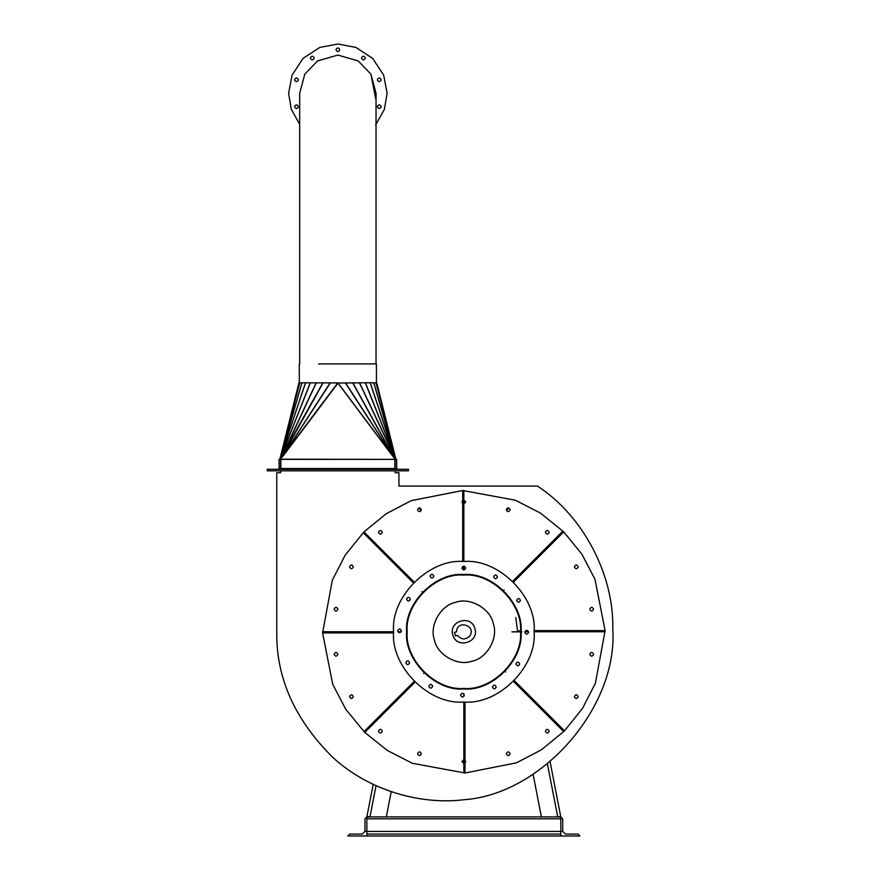 <?xml version="1.0" encoding="UTF-8"?>
<svg xmlns="http://www.w3.org/2000/svg" width="880" height="880" viewBox="0 0 880 880"><rect width="100%" height="100%" fill="white"/><g stroke="black" fill="none" stroke-linecap="round" stroke-linejoin="round"><path stroke-width="1.32" d="M419.793 508.981L421.069 510.785L419.793 508.981L420.079 507.98L419.793 508.981M506.616 510.785L507.903 508.981L507.617 507.98L507.903 508.981L506.616 510.785M461.934 501.952L462.704 503.481L461.934 501.952L462.704 503.481L461.934 501.952L462.704 500.423L461.934 501.952M463.848 503.855L465.751 501.952L463.848 500.038L465.751 501.952L463.848 500.038L465.751 501.952L463.848 503.855M280.599 470.822L280.599 472.736L276.782 472.736L276.782 631.752C276.023 677.655 294.712 719.565 332.849 757.46C370.37 791.824 422.543 804.892 463.848 799.733C542.047 794.453 618.288 706.893 612.766 628.705C614.042 574.552 582.89 515.57 537.449 486.09L398.948 486.09L398.948 472.736L395.131 472.736L395.131 470.822M276.782 472.736L276.782 631.752C276.023 677.655 294.712 719.565 332.849 757.46C370.37 791.824 422.543 804.892 463.848 799.733C542.047 794.453 618.288 706.893 612.766 628.705C614.042 574.552 582.89 515.57 537.449 486.09M463.848 799.733C542.047 794.453 618.288 706.893 612.766 628.705C618.288 706.893 542.047 794.453 463.848 799.733M417.538 509.773C418.814 512.237 420.09 512.237 421.366 509.773C420.09 507.32 418.814 507.32 417.538 509.773C418.814 512.237 420.09 512.237 421.366 509.773C420.09 507.32 418.814 507.32 417.538 509.773M378.499 532.323C379.775 534.776 381.051 534.776 382.316 532.323C381.051 529.859 379.775 529.859 378.499 532.323C379.775 534.776 381.051 534.776 382.316 532.323C381.051 529.859 379.775 529.859 378.499 532.323M349.525 566.852C350.801 569.316 352.066 569.316 353.342 566.852C352.066 564.388 350.801 564.388 349.525 566.852C350.801 569.316 352.066 569.316 353.342 566.852C352.066 564.388 350.801 564.388 349.525 566.852M334.103 609.213C335.379 611.677 336.655 611.677 337.931 609.213C336.655 606.749 335.379 606.749 334.103 609.213C335.379 611.677 336.655 611.677 337.931 609.213C336.655 606.749 335.379 606.749 334.103 609.213M334.103 654.291C335.379 656.755 336.655 656.755 337.931 654.291C336.655 651.827 335.379 651.827 334.103 654.291C335.379 656.755 336.655 656.755 337.931 654.291C336.655 651.827 335.379 651.827 334.103 654.291M349.525 696.652C350.801 699.116 352.066 699.116 353.342 696.652C352.066 694.188 350.801 694.188 349.525 696.652C350.801 699.116 352.066 699.116 353.342 696.652C352.066 694.188 350.801 694.188 349.525 696.652M378.499 731.192C379.775 733.645 381.051 733.645 382.316 731.192C381.051 728.728 379.775 728.728 378.499 731.192C379.775 733.645 381.051 733.645 382.316 731.192C381.051 728.728 379.775 728.728 378.499 731.192M417.538 753.731C418.814 756.184 420.09 756.184 421.366 753.731C420.09 751.267 418.814 751.267 417.538 753.731C418.814 756.184 420.09 756.184 421.366 753.731C420.09 751.267 418.814 751.267 417.538 753.731M461.934 761.552L463.848 763.466L461.934 761.552L463.848 759.649L461.934 761.552M464.992 763.081L465.751 761.552L464.992 760.023L465.751 761.552L464.992 763.081M506.33 753.731C507.606 756.184 508.882 756.184 510.147 753.731C508.882 751.267 507.606 751.267 506.33 753.731C507.606 756.184 508.882 756.184 510.147 753.731C508.882 751.267 507.606 751.267 506.33 753.731M545.369 731.192C546.645 733.645 547.921 733.645 549.186 731.192C547.921 728.728 546.645 728.728 545.369 731.192C546.645 733.645 547.921 733.645 549.186 731.192C547.921 728.728 546.645 728.728 545.369 731.192M574.354 696.652C575.619 699.116 576.895 699.116 578.171 696.652C576.895 694.188 575.619 694.188 574.354 696.652C575.619 699.116 576.895 699.116 578.171 696.652C576.895 694.188 575.619 694.188 574.354 696.652M589.765 654.291C591.041 656.755 592.317 656.755 593.582 654.291C592.317 651.827 591.041 651.827 589.765 654.291C591.041 656.755 592.317 656.755 593.582 654.291C592.317 651.827 591.041 651.827 589.765 654.291M589.765 609.213C591.041 611.677 592.317 611.677 593.582 609.213C592.317 606.749 591.041 606.749 589.765 609.213C591.041 611.677 592.317 611.677 593.582 609.213C592.317 606.749 591.041 606.749 589.765 609.213M574.354 566.852C575.619 569.316 576.895 569.316 578.171 566.852C576.895 564.388 575.619 564.388 574.354 566.852C575.619 569.316 576.895 569.316 578.171 566.852C576.895 564.388 575.619 564.388 574.354 566.852M545.369 532.323C546.645 534.776 547.921 534.776 549.186 532.323C547.921 529.859 546.645 529.859 545.369 532.323C546.645 534.776 547.921 534.776 549.186 532.323C547.921 529.859 546.645 529.859 545.369 532.323M506.33 509.773C507.606 512.237 508.882 512.237 510.147 509.773C508.882 507.32 507.606 507.32 506.33 509.773C507.606 512.237 508.882 512.237 510.147 509.773C508.882 507.32 507.606 507.32 506.33 509.773M563.728 531.872L540.43 513.062L515.328 500.214L462.704 490.501L411.257 500.654L386.276 513.7L363.968 531.872L345.158 555.17L332.31 580.272L322.597 632.896L332.75 684.343L345.796 709.324L364.771 732.446L387.266 750.442L412.368 763.29L464.992 773.003L516.439 762.85L541.42 749.804L564.542 730.829L582.538 708.334L595.386 683.232L605.099 630.608L594.946 579.161L581.9 554.18L563.728 531.872L513.524 582.076M521.114 631.851L511.951 631.851L521.114 631.653M430.056 576.158C431.332 578.622 432.608 578.622 433.873 576.158C432.608 573.694 431.332 573.694 430.056 576.158C431.332 578.622 432.608 578.622 433.873 576.158C432.608 573.694 431.332 573.694 430.056 576.158C431.332 578.622 432.608 578.622 433.873 576.158C432.608 573.694 431.332 573.694 430.056 576.158C431.332 578.622 432.608 578.622 433.873 576.158C432.608 573.694 431.332 573.694 430.056 576.158M406.538 599.17C407.803 601.634 409.079 601.634 410.355 599.17C409.079 596.706 407.803 596.706 406.538 599.17C407.803 601.634 409.079 601.634 410.355 599.17C409.079 596.706 407.803 596.706 406.538 599.17C407.803 601.634 409.079 601.634 410.355 599.17C409.079 596.706 407.803 596.706 406.538 599.17C407.803 601.634 409.079 601.634 410.355 599.17C409.079 596.706 407.803 596.706 406.538 599.17M397.661 630.861C398.937 633.325 400.213 633.325 401.478 630.861C400.213 628.397 398.937 628.397 397.661 630.861C398.937 633.325 400.213 633.325 401.478 630.861C400.213 628.397 398.937 628.397 397.661 630.861C398.937 633.325 400.213 633.325 401.478 630.861C400.213 628.397 398.937 628.397 397.661 630.861C398.937 633.325 400.213 633.325 401.478 630.861C400.213 628.397 398.937 628.397 397.661 630.861M405.834 662.739C407.099 665.203 408.375 665.203 409.651 662.739C408.375 660.275 407.099 660.275 405.834 662.739C407.099 665.203 408.375 665.203 409.651 662.739C408.375 660.275 407.099 660.275 405.834 662.739C407.099 665.203 408.375 665.203 409.651 662.739C408.375 660.275 407.099 660.275 405.834 662.739C407.099 665.203 408.375 665.203 409.651 662.739C408.375 660.275 407.099 660.275 405.834 662.739M428.835 686.268C430.111 688.721 431.387 688.721 432.652 686.268C431.387 683.804 430.111 683.804 428.835 686.268C430.111 688.721 431.387 688.721 432.652 686.268C431.387 683.804 430.111 683.804 428.835 686.268C430.111 688.721 431.387 688.721 432.652 686.268C431.387 683.804 430.111 683.804 428.835 686.268C430.111 688.721 431.387 688.721 432.652 686.268C431.387 683.804 430.111 683.804 428.835 686.268M460.526 695.134C461.802 697.598 463.078 697.598 464.343 695.134C463.078 692.67 461.802 692.67 460.526 695.134C461.802 697.598 463.078 697.598 464.343 695.134C463.078 692.67 461.802 692.67 460.526 695.134C461.802 697.598 463.078 697.598 464.343 695.134C463.078 692.67 461.802 692.67 460.526 695.134C461.802 697.598 463.078 697.598 464.343 695.134C463.078 692.67 461.802 692.67 460.526 695.134M492.404 686.972C493.68 689.425 494.956 689.425 496.221 686.972C494.956 684.508 493.68 684.508 492.404 686.972C493.68 689.425 494.956 689.425 496.221 686.972C494.956 684.508 493.68 684.508 492.404 686.972C493.68 689.425 494.956 689.425 496.221 686.972C494.956 684.508 493.68 684.508 492.404 686.972C493.68 689.425 494.956 689.425 496.221 686.972C494.956 684.508 493.68 684.508 492.404 686.972M515.933 663.96C517.209 666.424 518.474 666.424 519.75 663.96C518.474 661.496 517.209 661.496 515.933 663.96C517.209 666.424 518.474 666.424 519.75 663.96C518.474 661.496 517.209 661.496 515.933 663.96C517.209 666.424 518.474 666.424 519.75 663.96C518.474 661.496 517.209 661.496 515.933 663.96C517.209 666.424 518.474 666.424 519.75 663.96C518.474 661.496 517.209 661.496 515.933 663.96M524.799 632.269C526.075 634.733 527.351 634.733 528.616 632.269C527.351 629.805 526.075 629.805 524.799 632.269C526.075 634.733 527.351 634.733 528.616 632.269C527.351 629.805 526.075 629.805 524.799 632.269C526.075 634.733 527.351 634.733 528.616 632.269C527.351 629.805 526.075 629.805 524.799 632.269C526.075 634.733 527.351 634.733 528.616 632.269C527.351 629.805 526.075 629.805 524.799 632.269M516.637 600.391C517.913 602.855 519.189 602.855 520.454 600.391C519.189 597.927 517.913 597.927 516.637 600.391C517.913 602.855 519.189 602.855 520.454 600.391C519.189 597.927 517.913 597.927 516.637 600.391C517.913 602.855 519.189 602.855 520.454 600.391C519.189 597.927 517.913 597.927 516.637 600.391C517.913 602.855 519.189 602.855 520.454 600.391C519.189 597.927 517.913 597.927 516.637 600.391M493.625 576.862C494.901 579.326 496.177 579.326 497.442 576.862C496.177 574.398 494.901 574.398 493.625 576.862C494.901 579.326 496.177 579.326 497.442 576.862C496.177 574.398 494.901 574.398 493.625 576.862C494.901 579.326 496.177 579.326 497.442 576.862C496.177 574.398 494.901 574.398 493.625 576.862C494.901 579.326 496.177 579.326 497.442 576.862C496.177 574.398 494.901 574.398 493.625 576.862M406.615 631.752C404.052 660.066 435.534 691.548 463.848 688.985C492.162 691.548 523.644 660.066 521.081 631.752C523.644 603.438 492.162 571.956 463.848 574.519C435.534 571.956 404.052 603.438 406.615 631.752C404.052 660.066 435.534 691.548 463.848 688.985C492.162 691.548 523.644 660.066 521.081 631.752C523.644 603.438 492.162 571.956 463.848 574.519C435.534 571.956 404.052 603.438 406.615 631.752C404.052 660.066 435.534 691.548 463.848 688.985C492.162 691.548 523.644 660.066 521.081 631.752C523.644 603.438 492.162 571.956 463.848 574.519C435.534 571.956 404.052 603.438 406.615 631.752C404.052 660.066 435.534 691.548 463.848 688.985C492.162 691.548 523.644 660.066 521.081 631.752C523.644 603.438 492.162 571.956 463.848 574.519C435.534 571.956 404.052 603.438 406.615 631.752L406.791 631.752C404.25 659.967 435.589 691.328 463.804 688.809C492.008 691.372 523.402 660.066 520.905 631.851L520.52 631.851C523.006 659.879 491.821 690.976 463.804 688.424C435.776 690.932 404.646 659.78 407.176 631.752C404.646 659.78 435.776 690.932 463.804 688.424C491.821 690.976 523.006 659.879 520.52 631.851M461.934 567.996C463.21 570.46 464.486 570.46 465.751 567.996C464.486 565.532 463.21 565.532 461.934 567.996C463.21 570.46 464.486 570.46 465.751 567.996C464.486 565.532 463.21 565.532 461.934 567.996C463.21 570.46 464.486 570.46 465.751 567.996C464.486 565.532 463.21 565.532 461.934 567.996C463.21 570.46 464.486 570.46 465.751 567.996C464.486 565.532 463.21 565.532 461.934 567.996M462.704 490.501L462.704 554.631L463.848 554.631L463.848 561.506M463.848 566.082L463.848 569.899M462.704 554.631L462.704 561.517M462.704 566.467L462.704 569.525M463.848 490.501L463.848 554.631M422.004 591.525L422.554 592.075M363.154 532.675L408.507 578.028L409.321 577.225L414.172 582.076M408.507 578.028L413.369 582.89M363.968 531.872L409.321 577.225M322.597 632.896L386.727 632.896L386.727 631.752L393.602 631.752C390.456 666.512 429.088 705.144 463.848 701.998C498.608 705.144 537.24 666.512 534.094 631.752C537.24 596.992 498.608 558.36 463.848 561.506C429.088 558.36 390.456 596.992 393.602 631.752M397.892 631.752L401.258 631.752M386.727 632.896L393.602 632.896M322.597 631.752L386.727 631.752M423.621 673.596L424.171 673.046M364.771 732.446L410.124 687.093L409.321 686.279L414.172 681.428M410.124 687.093L414.986 682.231M363.968 731.632L409.321 686.279M464.992 773.003L464.992 708.873L463.848 708.873L463.848 701.998M463.848 696.421L463.848 693.847M464.992 708.873L464.992 701.998M463.848 773.003L463.848 708.873M505.692 671.979L505.142 671.429M564.542 730.829L519.189 685.476L518.375 686.279L513.524 681.428M519.189 685.476L514.327 680.614M563.728 731.632L518.375 686.279M519.057 630.608L519.057 631.752L521.873 631.752M605.099 630.608L540.969 630.608L540.969 631.752L534.094 631.752M528.55 631.752L524.876 631.752M540.969 630.608L534.083 630.608M527.648 630.608L525.767 630.608M605.099 631.752L540.969 631.752M504.075 589.908L503.525 590.458M562.925 531.058L517.572 576.411L518.375 577.225M517.572 576.411L512.71 581.273M559.295 817.058L560.758 816.475L557.304 816.915M560.813 817.058L550.11 761.794M370.392 816.915L368.401 817.058M368.434 816.772L366.938 816.475L366.872 817.058M376.046 785.664L369.963 816.871L366.938 816.475L373.197 784.344M559.262 816.772L557.722 816.871L547.415 763.961M533.082 774.202L541.398 816.915M386.298 816.915L391.215 791.67M560.813 836L366.872 836L366.872 834.086L560.813 834.086L560.813 836L560.813 831.424L366.872 831.424L366.872 816.915L364.969 818.818L366.872 816.915L560.813 816.915L560.813 831.424L562.727 831.424L565.4 834.086L577.995 834.086L579.909 836L560.813 836M364.969 831.424L366.872 831.424L366.872 836L347.787 836L349.701 834.086L362.296 834.086L364.969 831.424L364.969 818.818M347.787 836L349.701 834.086M577.995 834.086L579.909 836M562.727 831.424L562.727 818.818L560.813 816.915L562.727 818.818M520.52 631.653C523.006 603.625 491.821 572.528 463.804 575.08C435.776 572.572 404.646 603.724 407.176 631.752C404.646 603.724 435.776 572.572 463.804 575.08C491.821 572.528 523.006 603.625 520.52 631.653L520.905 631.653C523.402 603.438 492.008 572.132 463.804 574.695C435.589 572.176 404.25 603.537 406.791 631.752M267.234 469.293L408.485 469.293L408.485 470.822L267.234 470.822L267.234 469.293M278.311 469.293L280.863 468.534L280.863 459.371L396.66 459.371L396.66 468.534L397.419 469.293L395.131 468.534L395.131 459.371L395.868 459.184L395.252 456.731L394.339 457.039L394.977 456.742L370.238 382.723L376.783 382.855L395.263 456.775L394.526 456.962L395.252 456.731L376.761 382.8M281.248 456.874L280.456 456.775L298.958 382.8L337.777 382.921L282.392 456.456L280.61 459.338L280.599 468.534L279.07 468.534L279.07 459.371L280.863 459.371M397.419 469.293L394.856 468.534L394.856 459.371M337.678 383.053L370.238 382.723M394.361 457.039L393.085 456.665L395.109 459.338L394.526 456.962M394.482 456.874L395.208 456.654L376.035 382.8M394.427 456.929L395.109 456.665L373.824 382.745M365.409 382.712L394.735 456.676L394.174 456.984L394.878 456.731L370.139 382.712M393.943 456.83L394.614 456.698L365.299 382.734M393.91 456.83L394.394 456.544L359.535 382.734M352.836 382.767L393.569 456.632L394.251 456.588L359.392 382.767M393.294 456.522L352.671 382.833M393.261 456.544L345.554 382.833M338.052 383.053L393.173 456.555L345.356 382.921M395.109 459.371L279.851 459.184L280.456 456.775L281.204 456.962L280.478 456.731L298.958 382.8M282.469 456.544L330.363 382.921M282.436 456.522L330.176 382.833M282.15 456.632L323.059 382.833M282.117 456.61L281.468 456.588L322.894 382.767M281.809 456.83L316.327 382.767M281.787 456.83L280.841 456.731L281.534 456.984L316.184 382.734M310.431 382.734L281.105 456.698L310.31 382.712M305.591 382.712L280.753 456.742L299.695 382.8M281.369 457.039L280.753 456.742L305.492 382.723M281.292 456.929L280.61 456.665L301.906 382.745M280.599 459.371L281.204 456.962M393.085 456.632L337.953 383.13L282.645 456.632M376.42 363.924L376.42 383.02L376.42 363.924L318.538 363.924L376.42 363.924M299.684 363.924L299.684 93.247L304.821 74.129L317.537 60.929L337.865 55.066L358.193 60.929L370.909 74.129L375.661 98.637M299.684 93.247L304.821 74.129L317.537 60.929L337.865 55.066L358.193 60.929L370.909 74.129L376.035 93.225L376.035 363.924M363.44 59.95C360.987 58.674 360.987 57.398 363.44 56.133C365.904 57.398 365.904 58.674 363.44 59.95C360.987 58.674 360.987 57.398 363.44 56.133C365.904 57.398 365.904 58.674 363.44 59.95C360.987 58.674 360.987 57.398 363.44 56.133C365.904 57.398 365.904 58.674 363.44 59.95C360.987 58.674 360.987 57.398 363.44 56.133C365.904 57.398 365.904 58.674 363.44 59.95M379.258 81.708C376.794 80.432 376.794 79.167 379.258 77.891C381.711 79.167 381.711 80.432 379.258 81.708C376.794 80.432 376.794 79.167 379.258 77.891C381.711 79.167 381.711 80.432 379.258 81.708C376.794 80.432 376.794 79.167 379.258 77.891C381.711 79.167 381.711 80.432 379.258 81.708C376.794 80.432 376.794 79.167 379.258 77.891C381.711 79.167 381.711 80.432 379.258 81.708M379.258 108.603C376.794 107.338 376.794 106.062 379.258 104.786C381.711 106.062 381.711 107.338 379.258 108.603C376.794 107.338 376.794 106.062 379.258 104.786C381.711 106.062 381.711 107.338 379.258 108.603C376.794 107.338 376.794 106.062 379.258 104.786C381.711 106.062 381.711 107.338 379.258 108.603C376.794 107.338 376.794 106.062 379.258 104.786C381.711 106.062 381.711 107.338 379.258 108.603M296.472 108.603C294.008 107.338 294.008 106.062 296.472 104.786C298.936 106.062 298.936 107.338 296.472 108.603C294.008 107.338 294.008 106.062 296.472 104.786C298.936 106.062 298.936 107.338 296.472 108.603C294.008 107.338 294.008 106.062 296.472 104.786C298.936 106.062 298.936 107.338 296.472 108.603C294.008 107.338 294.008 106.062 296.472 104.786C298.936 106.062 298.936 107.338 296.472 108.603M296.472 81.708C294.008 80.432 294.008 79.167 296.472 77.891C298.936 79.167 298.936 80.432 296.472 81.708C294.008 80.432 294.008 79.167 296.472 77.891C298.936 79.167 298.936 80.432 296.472 81.708C294.008 80.432 294.008 79.167 296.472 77.891C298.936 79.167 298.936 80.432 296.472 81.708C294.008 80.432 294.008 79.167 296.472 77.891C298.936 79.167 298.936 80.432 296.472 81.708M312.279 59.95C309.815 58.674 309.815 57.398 312.279 56.133C314.743 57.398 314.743 58.674 312.279 59.95C309.815 58.674 309.815 57.398 312.279 56.133C314.743 57.398 314.743 58.674 312.279 59.95C309.815 58.674 309.815 57.398 312.279 56.133C314.743 57.398 314.743 58.674 312.279 59.95C309.815 58.674 309.815 57.398 312.279 56.133C314.743 57.398 314.743 58.674 312.279 59.95M337.865 51.634C335.401 50.358 335.401 49.093 337.865 47.817C340.329 49.093 340.329 50.358 337.865 51.634C335.401 50.358 335.401 49.093 337.865 47.817C340.329 49.093 340.329 50.358 337.865 51.634C335.401 50.358 335.401 49.093 337.865 47.817C340.329 49.093 340.329 50.358 337.865 51.634C335.401 50.358 335.401 49.093 337.865 47.817C340.329 49.093 340.329 50.358 337.865 51.634M299.684 124.355L291.247 109.131L288.618 93.247L292.072 75.119L303.039 58.421L319.737 47.454L337.865 44L355.993 47.454L372.691 58.421L383.658 75.119L387.112 93.247L384.384 109.406L375.661 124.828M452.804 634.777C448.294 620.697 471.603 614.317 474.892 628.727C479.402 642.807 456.093 649.187 452.804 634.777C448.294 620.697 471.603 614.317 474.892 628.727C479.402 642.807 456.093 649.187 452.804 634.777C456.093 649.187 479.402 642.807 474.892 628.727C471.603 614.317 448.294 620.697 452.804 634.777C456.093 649.187 479.402 642.807 474.892 628.727C471.603 614.317 448.294 620.697 452.804 634.777C456.093 649.187 479.402 642.807 474.892 628.727C471.603 614.317 448.294 620.697 452.804 634.777C456.093 649.187 479.402 642.807 474.892 628.727C471.603 614.317 448.294 620.697 452.804 634.777C456.093 649.187 479.402 642.807 474.892 628.727C471.603 614.317 448.294 620.697 452.804 634.777M434.39 639.815C437.063 654.753 457.699 666.512 471.911 661.21C486.849 658.537 498.608 637.901 493.306 623.689C490.633 608.751 469.997 596.992 455.785 602.294C440.847 604.967 429.088 625.603 434.39 639.815C437.063 654.753 457.699 666.512 471.911 661.21C486.849 658.537 498.608 637.901 493.306 623.689C490.633 608.751 469.997 596.992 455.785 602.294C440.847 604.967 429.088 625.603 434.39 639.815M456.599 631.763C456.885 618.805 477.466 626.208 469.436 636.372C465.179 640.024 461.23 639.705 457.6 635.437L455.51 636.009L454.509 632.335L456.599 631.763M560.813 818.818L366.872 818.818M394.856 468.534L280.863 468.534M280.566 456.588L299.739 382.745M280.687 456.632L301.983 382.723M373.747 382.723L395.032 456.632M375.98 382.745L395.153 456.588M517.682 631.851L515.768 617.54M299.299 383.02L299.299 363.924"/></g></svg>
